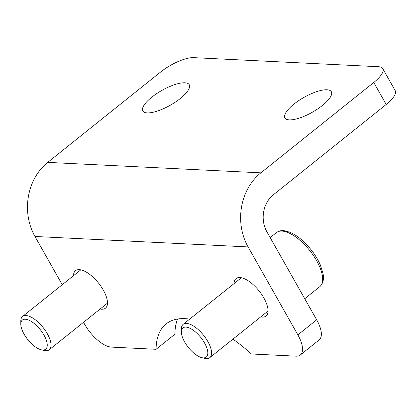 <?xml version="1.0" encoding="UTF-8"?>
<svg xmlns="http://www.w3.org/2000/svg" width="416" height="416" viewBox="0 0 416 416"><rect width="100%" height="100%" fill="white"/><g stroke="black" fill="none" stroke-linecap="round" stroke-linejoin="round"><path stroke-width="0.62" d="M47.715 162.375A53.321 45.094 92.8 0 0 34.96 236.475L248.102 246.932A53.321 45.094 -87.2 0 1 260.858 172.838L47.715 162.375L160.623 72.004A26.66 8.518 150.5 0 1 193.648 57.642L378.373 66.711A26.66 8.518 150.5 0 1 382.762 68.64A26.66 8.518 150.5 0 1 373.766 82.467L386.204 104.452A26.66 8.518 -29.5 0 0 395.2 90.631L382.762 68.64M260.858 172.838L373.766 82.467M151.83 97.152A26.66 8.518 150.5 0 1 189.244 84.718A26.66 8.518 150.5 0 1 170.232 105.264A26.66 8.518 150.5 0 1 142.834 110.978A26.66 8.518 150.5 0 1 151.83 97.152M293.925 104.125A26.66 8.518 150.5 0 1 331.339 91.692A26.66 8.518 150.5 0 1 312.328 112.237A26.66 8.518 150.5 0 1 284.929 117.952A26.66 8.518 150.5 0 1 293.925 104.125M248.102 246.932L297.861 334.88A26.66 11.393 51.3 0 1 300.31 354.999L319.129 339.94A26.66 11.393 -128.7 0 0 316.68 319.821L266.921 231.873A26.66 22.547 92.8 0 1 273.296 194.823L386.204 104.452M300.31 354.999A26.66 11.393 51.3 0 1 296.093 356.174L251.389 353.98A119.969 51.272 51.3 0 0 232.95 339.118M177.59 319.03A119.969 51.272 -128.7 0 0 174.886 334.24L156.068 349.3A119.969 51.272 51.3 0 1 166.083 323.934A119.969 51.272 51.3 0 1 189.67 319.119M156.068 349.3L111.368 347.105A26.66 11.393 51.3 0 1 84.718 324.423L83.528 322.317M34.96 236.475L62.249 284.71M73.486 275.714A23.993 10.254 51.3 0 1 75.488 270.702A23.993 10.254 51.3 0 1 98.488 283.026A23.993 10.254 51.3 0 1 105.472 308.168A23.993 10.254 51.3 0 1 100.142 309.02M234.052 283.598A23.993 10.254 51.3 0 1 236.054 278.58A23.993 10.254 51.3 0 1 259.054 290.904A23.993 10.254 51.3 0 1 266.042 316.046A23.993 10.254 51.3 0 1 260.707 316.898M41.361 349.814L44.288 350.475A21.33 9.116 -128.7 0 0 49.234 349.762A21.33 9.116 -128.7 0 0 43.025 327.418A21.33 9.116 -128.7 0 0 22.578 316.462A21.33 9.116 -128.7 0 0 22.058 316.966A21.33 9.116 -128.7 0 0 20.8 321.131L20.805 324.132A18.663 7.977 51.3 0 1 21.908 320.492A18.663 7.977 51.3 0 1 42.51 332.722A18.663 7.977 51.3 0 1 41.361 349.814A18.663 7.977 51.3 0 1 27.799 339.602A18.663 7.977 51.3 0 1 20.805 324.132M201.926 357.692L204.859 358.358A21.33 9.116 -128.7 0 0 209.804 357.646A21.33 9.116 -128.7 0 0 203.59 335.296A21.33 9.116 -128.7 0 0 183.149 324.34A21.33 9.116 -128.7 0 0 182.624 324.844A21.33 9.116 -128.7 0 0 181.371 329.009L181.376 332.015A18.663 7.977 51.3 0 1 182.473 328.37A18.663 7.977 51.3 0 1 203.081 340.605A18.663 7.977 51.3 0 1 201.926 357.692A18.663 7.977 51.3 0 1 188.37 347.48A18.663 7.977 51.3 0 1 181.376 332.015M316.68 319.821L297.861 334.88M276.437 232.601A34.658 14.81 51.3 0 1 309.655 250.406A34.658 14.81 51.3 0 1 319.748 286.718C323.118 283.561 324.199 279.105 322.993 273.354L320.33 264.924C316.638 256.61 311.23 248.997 304.112 242.081C299.317 237.52 294.606 234.25 289.968 232.268L284.284 230.693C283.977 230.703 280.576 229.819 276.437 232.601L270.171 237.614M49.234 349.762L107.474 303.15M22.578 316.462L80.818 269.844M304.746 298.73L319.748 286.718M209.804 357.646L268.044 311.028M183.149 324.34L241.389 277.727"/></g></svg>
